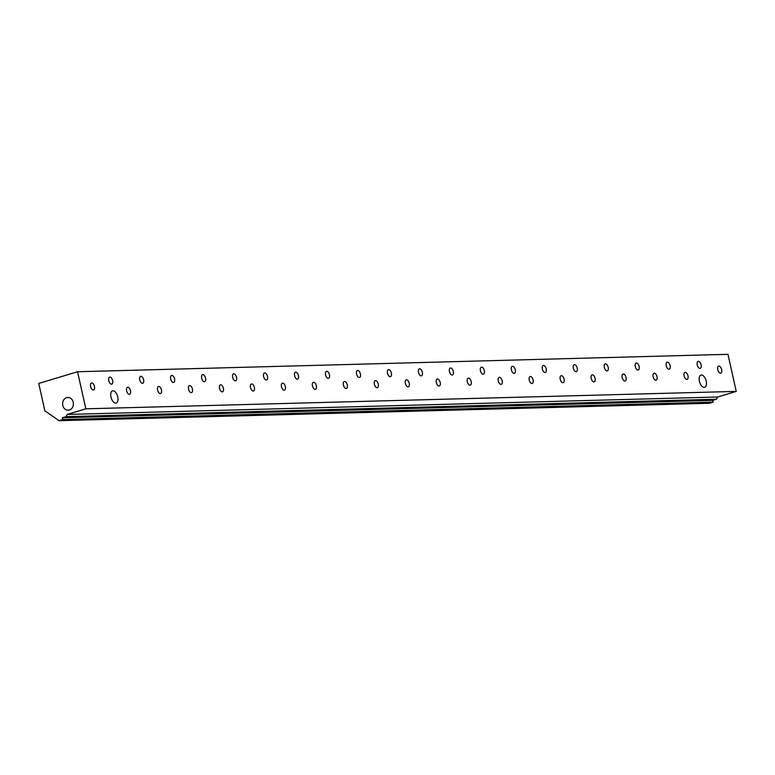 <?xml version="1.0" encoding="UTF-8"?>
<svg xmlns="http://www.w3.org/2000/svg" width="775" height="775" viewBox="0 0 775 775"><rect width="100%" height="100%" fill="white"/><g stroke="black" fill="none" stroke-linecap="round" stroke-linejoin="round"><path stroke-width="1.16" d="M91.741 382.927A3.642 1.889 -106.8 0 1 94.405 386.153A3.642 1.889 -106.8 0 1 93.581 389.941A3.642 1.889 -106.8 0 1 93.32 389.99A3.642 1.889 -106.8 0 1 90.646 386.754A3.642 1.889 -106.8 0 1 91.469 382.966A3.642 1.889 -106.8 0 1 91.741 382.927M109.905 377.096A3.642 1.889 -106.8 0 1 112.569 380.331A3.642 1.889 -106.8 0 1 111.745 384.119A3.642 1.889 -106.8 0 1 111.484 384.158A3.642 1.889 -106.8 0 1 108.82 380.922A3.642 1.889 -106.8 0 1 109.643 377.134A3.642 1.889 -106.8 0 1 109.905 377.096M127.759 387.267A3.642 1.889 -106.8 0 1 130.423 390.503A3.642 1.889 -106.8 0 1 129.599 394.291A3.642 1.889 -106.8 0 1 129.338 394.33A3.642 1.889 -106.8 0 1 126.674 391.104A3.642 1.889 -106.8 0 1 127.497 387.316A3.642 1.889 -106.8 0 1 127.759 387.267M140.876 376.262A3.642 1.889 -106.8 0 1 143.54 379.498A3.642 1.889 -106.8 0 1 142.716 383.286A3.642 1.889 -106.8 0 1 142.455 383.325A3.642 1.889 -106.8 0 1 139.791 380.099A3.642 1.889 -106.8 0 1 140.614 376.311A3.642 1.889 -106.8 0 1 140.876 376.262M158.73 386.444A3.642 1.889 -106.8 0 1 161.394 389.67A3.642 1.889 -106.8 0 1 160.57 393.458A3.642 1.889 -106.8 0 1 160.309 393.506A3.642 1.889 -106.8 0 1 157.645 390.271A3.642 1.889 -106.8 0 1 158.468 386.483A3.642 1.889 -106.8 0 1 158.73 386.444M171.847 375.439A3.642 1.889 -106.8 0 1 174.52 378.665A3.642 1.889 -106.8 0 1 173.697 382.453A3.642 1.889 -106.8 0 1 173.426 382.501A3.642 1.889 -106.8 0 1 170.762 379.266A3.642 1.889 -106.8 0 1 171.585 375.478A3.642 1.889 -106.8 0 1 171.847 375.439M189.701 385.611A3.642 1.889 -106.8 0 1 192.374 388.847A3.642 1.889 -106.8 0 1 191.541 392.634A3.642 1.889 -106.8 0 1 191.28 392.673A3.642 1.889 -106.8 0 1 188.616 389.447A3.642 1.889 -106.8 0 1 189.439 385.659A3.642 1.889 -106.8 0 1 189.701 385.611M202.827 374.606A3.642 1.889 -106.8 0 1 205.491 377.842A3.642 1.889 -106.8 0 1 204.668 381.629A3.642 1.889 -106.8 0 1 204.397 381.668A3.642 1.889 -106.8 0 1 201.733 378.433A3.642 1.889 -106.8 0 1 202.556 374.645A3.642 1.889 -106.8 0 1 202.827 374.606M220.681 384.787A3.642 1.889 -106.8 0 1 223.345 388.013A3.642 1.889 -106.8 0 1 222.522 391.801A3.642 1.889 -106.8 0 1 222.251 391.85A3.642 1.889 -106.8 0 1 219.587 388.614A3.642 1.889 -106.8 0 1 220.41 384.826A3.642 1.889 -106.8 0 1 220.681 384.787M233.798 373.773A3.642 1.889 -106.8 0 1 236.462 377.008A3.642 1.889 -106.8 0 1 235.639 380.796A3.642 1.889 -106.8 0 1 235.377 380.835A3.642 1.889 -106.8 0 1 232.713 377.609A3.642 1.889 -106.8 0 1 233.537 373.821A3.642 1.889 -106.8 0 1 233.798 373.773M251.652 383.954A3.642 1.889 -106.8 0 1 254.316 387.19A3.642 1.889 -106.8 0 1 253.493 390.978A3.642 1.889 -106.8 0 1 253.231 391.017A3.642 1.889 -106.8 0 1 250.557 387.781A3.642 1.889 -106.8 0 1 251.391 383.993A3.642 1.889 -106.8 0 1 251.652 383.954M264.769 372.949A3.642 1.889 -106.8 0 1 267.433 376.175A3.642 1.889 -106.8 0 1 266.61 379.963A3.642 1.889 -106.8 0 1 266.348 380.012A3.642 1.889 -106.8 0 1 263.684 376.776A3.642 1.889 -106.8 0 1 264.507 372.988A3.642 1.889 -106.8 0 1 264.769 372.949M282.623 383.121A3.642 1.889 -106.8 0 1 285.287 386.357A3.642 1.889 -106.8 0 1 284.464 390.145A3.642 1.889 -106.8 0 1 284.202 390.183A3.642 1.889 -106.8 0 1 281.538 386.957A3.642 1.889 -106.8 0 1 282.362 383.17A3.642 1.889 -106.8 0 1 282.623 383.121M295.74 372.116A3.642 1.889 -106.8 0 1 298.404 375.352A3.642 1.889 -106.8 0 1 297.581 379.14A3.642 1.889 -106.8 0 1 297.319 379.178A3.642 1.889 -106.8 0 1 294.655 375.943A3.642 1.889 -106.8 0 1 295.478 372.155A3.642 1.889 -106.8 0 1 295.74 372.116M313.594 382.298A3.642 1.889 -106.8 0 1 316.258 385.524A3.642 1.889 -106.8 0 1 315.435 389.312A3.642 1.889 -106.8 0 1 315.173 389.36A3.642 1.889 -106.8 0 1 312.509 386.124A3.642 1.889 -106.8 0 1 313.332 382.337A3.642 1.889 -106.8 0 1 313.594 382.298M326.711 371.293A3.642 1.889 -106.8 0 1 329.375 374.519A3.642 1.889 -106.8 0 1 328.552 378.307A3.642 1.889 -106.8 0 1 328.29 378.345A3.642 1.889 -106.8 0 1 325.626 375.119A3.642 1.889 -106.8 0 1 326.449 371.332A3.642 1.889 -106.8 0 1 326.711 371.293M344.565 381.465A3.642 1.889 -106.8 0 1 347.229 384.7A3.642 1.889 -106.8 0 1 346.406 388.488A3.642 1.889 -106.8 0 1 346.144 388.527A3.642 1.889 -106.8 0 1 343.48 385.291A3.642 1.889 -106.8 0 1 344.303 381.503A3.642 1.889 -106.8 0 1 344.565 381.465M357.682 370.46A3.642 1.889 -106.8 0 1 360.346 373.695A3.642 1.889 -106.8 0 1 359.522 377.483A3.642 1.889 -106.8 0 1 359.261 377.522A3.642 1.889 -106.8 0 1 356.597 374.286A3.642 1.889 -106.8 0 1 357.42 370.498A3.642 1.889 -106.8 0 1 357.682 370.46M375.536 380.632A3.642 1.889 -106.8 0 1 378.2 383.867A3.642 1.889 -106.8 0 1 377.377 387.655A3.642 1.889 -106.8 0 1 377.115 387.694A3.642 1.889 -106.8 0 1 374.451 384.468A3.642 1.889 -106.8 0 1 375.274 380.68A3.642 1.889 -106.8 0 1 375.536 380.632M388.653 369.627A3.642 1.889 -106.8 0 1 391.317 372.862A3.642 1.889 -106.8 0 1 390.493 376.65A3.642 1.889 -106.8 0 1 390.232 376.689A3.642 1.889 -106.8 0 1 387.568 373.463A3.642 1.889 -106.8 0 1 388.391 369.675A3.642 1.889 -106.8 0 1 388.653 369.627M406.507 379.808A3.642 1.889 -106.8 0 1 409.171 383.034A3.642 1.889 -106.8 0 1 408.347 386.822A3.642 1.889 -106.8 0 1 408.086 386.87A3.642 1.889 -106.8 0 1 405.422 383.635A3.642 1.889 -106.8 0 1 406.245 379.847A3.642 1.889 -106.8 0 1 406.507 379.808M419.624 368.803A3.642 1.889 -106.8 0 1 422.288 372.029A3.642 1.889 -106.8 0 1 421.464 375.817A3.642 1.889 -106.8 0 1 421.203 375.865A3.642 1.889 -106.8 0 1 418.539 372.63A3.642 1.889 -106.8 0 1 419.362 368.842A3.642 1.889 -106.8 0 1 419.624 368.803M437.478 378.975A3.642 1.889 -106.8 0 1 440.142 382.211A3.642 1.889 -106.8 0 1 439.318 385.998A3.642 1.889 -106.8 0 1 439.057 386.037A3.642 1.889 -106.8 0 1 436.393 382.811A3.642 1.889 -106.8 0 1 437.216 379.023A3.642 1.889 -106.8 0 1 437.478 378.975M450.595 367.97A3.642 1.889 -106.8 0 1 453.259 371.206A3.642 1.889 -106.8 0 1 452.435 374.993A3.642 1.889 -106.8 0 1 452.174 375.032A3.642 1.889 -106.8 0 1 449.51 371.797A3.642 1.889 -106.8 0 1 450.333 368.009A3.642 1.889 -106.8 0 1 450.595 367.97M468.449 378.152A3.642 1.889 -106.8 0 1 471.113 381.377A3.642 1.889 -106.8 0 1 470.289 385.165A3.642 1.889 -106.8 0 1 470.028 385.214A3.642 1.889 -106.8 0 1 467.364 381.978A3.642 1.889 -106.8 0 1 468.187 378.19A3.642 1.889 -106.8 0 1 468.449 378.152M481.566 367.137A3.642 1.889 -106.8 0 1 484.239 370.373A3.642 1.889 -106.8 0 1 483.416 374.16A3.642 1.889 -106.8 0 1 483.145 374.199A3.642 1.889 -106.8 0 1 480.481 370.973A3.642 1.889 -106.8 0 1 481.304 367.185A3.642 1.889 -106.8 0 1 481.566 367.137M499.42 377.318A3.642 1.889 -106.8 0 1 502.093 380.554A3.642 1.889 -106.8 0 1 501.27 384.342A3.642 1.889 -106.8 0 1 500.999 384.381A3.642 1.889 -106.8 0 1 498.335 381.145A3.642 1.889 -106.8 0 1 499.158 377.357A3.642 1.889 -106.8 0 1 499.42 377.318M512.546 366.313A3.642 1.889 -106.8 0 1 515.21 369.539A3.642 1.889 -106.8 0 1 514.387 373.327A3.642 1.889 -106.8 0 1 514.125 373.376A3.642 1.889 -106.8 0 1 511.452 370.14A3.642 1.889 -106.8 0 1 512.275 366.352A3.642 1.889 -106.8 0 1 512.546 366.313M530.4 376.485A3.642 1.889 -106.8 0 1 533.064 379.721A3.642 1.889 -106.8 0 1 532.241 383.509A3.642 1.889 -106.8 0 1 531.97 383.548A3.642 1.889 -106.8 0 1 529.306 380.322A3.642 1.889 -106.8 0 1 530.129 376.534A3.642 1.889 -106.8 0 1 530.4 376.485M543.517 365.48A3.642 1.889 -106.8 0 1 546.181 368.716A3.642 1.889 -106.8 0 1 545.358 372.504A3.642 1.889 -106.8 0 1 545.096 372.543A3.642 1.889 -106.8 0 1 542.432 369.307A3.642 1.889 -106.8 0 1 543.256 365.519A3.642 1.889 -106.8 0 1 543.517 365.48M561.371 375.662A3.642 1.889 -106.8 0 1 564.035 378.888A3.642 1.889 -106.8 0 1 563.212 382.676A3.642 1.889 -106.8 0 1 562.95 382.724A3.642 1.889 -106.8 0 1 560.277 379.488A3.642 1.889 -106.8 0 1 561.11 375.701A3.642 1.889 -106.8 0 1 561.371 375.662M574.488 364.657A3.642 1.889 -106.8 0 1 577.152 367.883A3.642 1.889 -106.8 0 1 576.329 371.671A3.642 1.889 -106.8 0 1 576.067 371.709A3.642 1.889 -106.8 0 1 573.403 368.483A3.642 1.889 -106.8 0 1 574.227 364.696A3.642 1.889 -106.8 0 1 574.488 364.657M592.342 374.829A3.642 1.889 -106.8 0 1 595.006 378.064A3.642 1.889 -106.8 0 1 594.183 381.852A3.642 1.889 -106.8 0 1 593.921 381.891A3.642 1.889 -106.8 0 1 591.257 378.655A3.642 1.889 -106.8 0 1 592.081 374.868A3.642 1.889 -106.8 0 1 592.342 374.829M605.459 363.824A3.642 1.889 -106.8 0 1 608.123 367.059A3.642 1.889 -106.8 0 1 607.3 370.847A3.642 1.889 -106.8 0 1 607.038 370.886A3.642 1.889 -106.8 0 1 604.374 367.65A3.642 1.889 -106.8 0 1 605.197 363.863A3.642 1.889 -106.8 0 1 605.459 363.824M623.313 373.996A3.642 1.889 -106.8 0 1 625.977 377.231A3.642 1.889 -106.8 0 1 625.154 381.019A3.642 1.889 -106.8 0 1 624.892 381.058A3.642 1.889 -106.8 0 1 622.228 377.832A3.642 1.889 -106.8 0 1 623.052 374.044A3.642 1.889 -106.8 0 1 623.313 373.996M636.43 362.991A3.642 1.889 -106.8 0 1 639.094 366.226A3.642 1.889 -106.8 0 1 638.271 370.014A3.642 1.889 -106.8 0 1 638.009 370.053A3.642 1.889 -106.8 0 1 635.345 366.827A3.642 1.889 -106.8 0 1 636.168 363.039A3.642 1.889 -106.8 0 1 636.43 362.991M667.401 362.167A3.642 1.889 -106.8 0 1 670.065 365.393A3.642 1.889 -106.8 0 1 669.242 369.181A3.642 1.889 -106.8 0 1 668.98 369.229A3.642 1.889 -106.8 0 1 666.316 365.994A3.642 1.889 -106.8 0 1 667.139 362.206A3.642 1.889 -106.8 0 1 667.401 362.167M685.255 372.339A3.642 1.889 -106.8 0 1 687.919 375.575A3.642 1.889 -106.8 0 1 687.096 379.363A3.642 1.889 -106.8 0 1 686.834 379.401A3.642 1.889 -106.8 0 1 684.17 376.175A3.642 1.889 -106.8 0 1 684.993 372.387A3.642 1.889 -106.8 0 1 685.255 372.339M654.284 373.172A3.642 1.889 -106.8 0 1 656.948 376.398A3.642 1.889 -106.8 0 1 656.125 380.186A3.642 1.889 -106.8 0 1 655.863 380.234A3.642 1.889 -106.8 0 1 653.199 376.999A3.642 1.889 -106.8 0 1 654.023 373.211A3.642 1.889 -106.8 0 1 654.284 373.172M718.919 366.129A3.642 1.889 -106.8 0 1 721.583 369.355A3.642 1.889 -106.8 0 1 720.76 373.143A3.642 1.889 -106.8 0 1 720.498 373.192A3.642 1.889 -106.8 0 1 717.834 369.956A3.642 1.889 -106.8 0 1 718.658 366.168A3.642 1.889 -106.8 0 1 718.919 366.129M698.372 361.334A3.642 1.889 -106.8 0 1 701.036 364.57A3.642 1.889 -106.8 0 1 700.212 368.358A3.642 1.889 -106.8 0 1 699.951 368.396A3.642 1.889 -106.8 0 1 697.287 365.161A3.642 1.889 -106.8 0 1 698.11 361.373A3.642 1.889 -106.8 0 1 698.372 361.334M115.727 403.126A6.374 3.303 -106.8 0 1 111.067 397.468A6.374 3.303 -106.8 0 1 112.501 390.842A6.374 3.303 -106.8 0 1 117.509 395.996A6.374 3.303 -106.8 0 1 116.182 403.058A6.374 3.303 -106.8 0 1 115.727 403.126M704.194 387.364A6.374 3.303 -106.8 0 1 699.525 381.707A6.374 3.303 -106.8 0 1 700.968 375.081A6.374 3.303 -106.8 0 1 705.977 380.234A6.374 3.303 -106.8 0 1 704.649 387.297A6.374 3.303 -106.8 0 1 704.194 387.364M66.621 397.653A6.374 5.406 88.5 0 1 67.832 397.449A6.374 5.406 88.5 0 1 73.402 403.678A6.374 5.406 88.5 0 1 68.171 410.198A6.374 5.406 88.5 0 1 62.649 404.695A6.374 5.406 88.5 0 1 66.621 397.653M77.548 371.738L85.841 408.812L67.183 414.441L66.088 416.65L62.358 417.773L62.756 419.556L59.026 420.68L44.873 410.818L38.75 383.441L77.548 371.738L727.967 354.32L736.25 391.394L717.592 397.013L716.497 399.232L712.768 400.355L713.165 402.138L709.435 403.262L59.026 420.68M62.756 419.556L713.165 402.138M62.358 417.773L712.768 400.355M66.088 416.65L716.497 399.232M67.183 414.441L717.592 397.013M85.841 408.812L736.25 391.394"/></g></svg>
